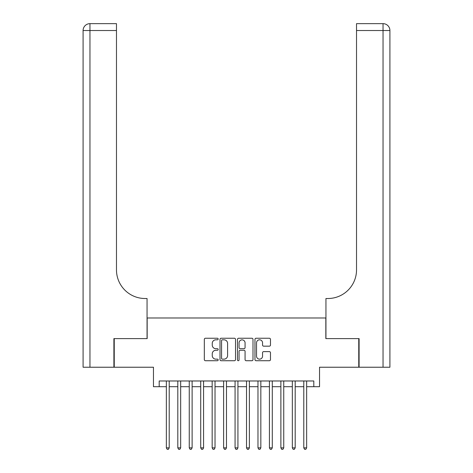 <?xml version="1.0" encoding="UTF-8"?>
<svg xmlns="http://www.w3.org/2000/svg" width="473" height="473" viewBox="0 0 473 473"><rect width="100%" height="100%" fill="white"/><g stroke="black" fill="none" stroke-linecap="round" stroke-linejoin="round"><path stroke-width="0.71" d="M218.177 339.029A0.786 0.786 0 0 0 217.391 338.242L205.448 338.242A1.123 1.123 0 0 0 204.318 339.366L204.318 359.598A1.123 1.123 0 0 0 205.448 360.722L217.391 360.722A0.786 0.786 0 0 0 218.177 359.935A0.786 0.786 0 0 0 217.391 359.149L215.842 359.149A3.595 3.595 0 0 1 212.247 355.554L212.247 353.863A3.595 3.595 0 0 1 215.842 350.268L217.391 350.268A0.786 0.786 0 0 0 218.177 349.482A0.786 0.786 0 0 0 217.391 348.696L215.842 348.696A3.595 3.595 0 0 1 212.247 345.095L212.247 343.41A3.595 3.595 0 0 1 215.842 339.815L217.391 339.815A0.786 0.786 0 0 0 218.177 339.029M269.356 346.165A1.123 1.123 0 0 0 270.479 345.042L270.479 339.366A1.123 1.123 0 0 0 269.356 338.242L256.088 338.242A1.123 1.123 0 0 0 254.965 339.366L254.965 359.598A1.123 1.123 0 0 0 256.088 360.722L269.356 360.722A1.123 1.123 0 0 0 270.479 359.598L270.479 352.74A1.123 1.123 0 0 0 269.356 351.616L263.674 351.616A1.123 1.123 0 0 0 262.55 352.74L262.55 356.145A3.009 3.009 0 0 1 259.547 359.149A3.009 3.009 0 0 1 256.537 356.145L256.537 342.819A3.009 3.009 0 0 1 259.547 339.815A3.009 3.009 0 0 1 262.55 342.819L262.55 345.042A1.123 1.123 0 0 0 263.674 346.165L269.356 346.165M159.194 386.701L159.194 380.978L313.806 380.978L313.806 386.701L319.535 386.701L319.535 367.231L358.759 367.231L358.759 338.603L325.832 338.603L325.832 317.986L147.168 317.986L147.168 338.603L114.241 338.603L114.241 367.231L153.465 367.231L153.465 386.701L166.354 386.701M235.519 339.366A1.123 1.123 0 0 0 234.389 338.242L221.128 338.242A1.123 1.123 0 0 0 220.004 339.366L220.004 359.598A1.123 1.123 0 0 0 221.128 360.722L234.389 360.722A1.123 1.123 0 0 0 235.519 359.598L235.519 339.366M238.611 338.242L251.873 338.242A1.123 1.123 0 0 1 252.996 339.366L252.996 359.598A1.123 1.123 0 0 1 251.873 360.722L246.197 360.722A1.123 1.123 0 0 1 245.073 359.598L245.073 351.392A1.123 1.123 0 0 0 243.95 350.268L240.183 350.268A1.123 1.123 0 0 0 239.06 351.392L239.06 359.935A0.786 0.786 0 0 1 238.268 360.722A0.786 0.786 0 0 1 237.481 359.935L237.481 339.366A1.123 1.123 0 0 1 238.611 338.242M169.216 386.701L177.807 386.701M180.668 386.701L189.259 386.701M192.121 386.701L200.712 386.701M203.573 386.701L212.164 386.701M215.026 386.701L223.617 386.701M226.478 386.701L235.069 386.701M237.931 386.701L246.522 386.701M249.383 386.701L257.974 386.701M260.836 386.701L269.427 386.701M272.288 386.701L280.879 386.701M283.741 386.701L292.332 386.701M295.193 386.701L303.784 386.701M306.646 386.701L313.806 386.701M222.363 339.815A0.786 0.786 0 0 0 221.577 340.601L221.577 358.363A0.786 0.786 0 0 0 222.363 359.149L223.995 359.149A3.595 3.595 0 0 0 227.59 355.554L227.59 343.41A3.595 3.595 0 0 0 223.995 339.815L222.363 339.815M245.073 342.878A3.009 3.009 0 0 0 242.064 339.868A3.009 3.009 0 0 0 239.06 342.878L239.06 347.572A1.123 1.123 0 0 0 240.183 348.696L243.95 348.696A1.123 1.123 0 0 0 245.073 347.572L245.073 342.878M169.216 380.978L169.216 447.86L166.354 447.86L166.354 380.978M169.216 447.86L168.358 449.35L167.211 449.35L166.354 447.86M113.898 338.603L147.056 338.603L147.056 298.516L145.105 298.516A28.634 28.634 0 0 1 116.476 269.882L116.476 30.52L89.959 30.52L89.959 367.231L113.898 367.231L113.898 338.603M89.959 367.231L83.088 367.231L83.088 30.52A6.87 6.87 0 0 1 89.959 23.65L116.476 23.65L116.476 30.52M83.088 298.516L83.088 30.52L89.959 30.52L89.959 23.65M145.105 298.516A28.634 28.634 0 0 1 116.476 269.882M389.912 367.231L359.102 367.231L359.102 338.603L325.944 338.603L325.944 298.516L327.895 298.516A28.634 28.634 0 0 0 356.524 269.882L356.524 23.65L383.041 23.65A6.87 6.87 0 0 1 389.912 30.52L389.912 367.231L389.912 30.52A6.87 6.87 0 0 0 383.041 23.65A6.87 6.87 0 0 1 389.912 30.52A6.87 6.87 0 0 0 383.041 23.65L383.041 30.52L356.524 30.52M381.321 23.65L356.524 23.65M327.895 298.516A28.634 28.634 0 0 0 356.524 269.882M180.668 380.978L180.668 447.86L177.807 447.86L177.807 380.978M180.668 447.86L179.811 449.35L178.664 449.35L177.807 447.86M192.121 380.978L192.121 447.86L189.259 447.86L189.259 380.978M192.121 447.86L191.263 449.35L190.116 449.35L189.259 447.86M203.573 380.978L203.573 447.86L200.712 447.86L200.712 380.978M203.573 447.86L202.716 449.35L201.569 449.35L200.712 447.86M215.026 380.978L215.026 447.86L212.164 447.86L212.164 380.978M215.026 447.86L214.168 449.35L213.021 449.35L212.164 447.86M226.478 380.978L226.478 447.86L223.617 447.86L223.617 380.978M226.478 447.86L225.621 449.35L224.474 449.35L223.617 447.86M237.931 380.978L237.931 447.86L235.069 447.86L235.069 380.978M237.931 447.86L237.074 449.35L235.926 449.35L235.069 447.86M249.383 380.978L249.383 447.86L246.522 447.86L246.522 380.978M249.383 447.86L248.526 449.35L247.379 449.35L246.522 447.86M260.836 380.978L260.836 447.86L257.974 447.86L257.974 380.978M260.836 447.86L259.979 449.35L258.832 449.35L257.974 447.86M272.288 380.978L272.288 447.86L269.427 447.86L269.427 380.978M272.288 447.86L271.431 449.35L270.284 449.35L269.427 447.86M283.741 380.978L283.741 447.86L280.879 447.86L280.879 380.978M283.741 447.86L282.884 449.35L281.737 449.35L280.879 447.86M295.193 380.978L295.193 447.86L292.332 447.86L292.332 380.978M295.193 447.86L294.336 449.35L293.189 449.35L292.332 447.86M306.646 380.978L306.646 447.86L303.784 447.86L303.784 380.978M306.646 447.86L305.789 449.35L304.642 449.35L303.784 447.86M383.041 367.231L383.041 30.52L389.912 30.52"/></g></svg>
